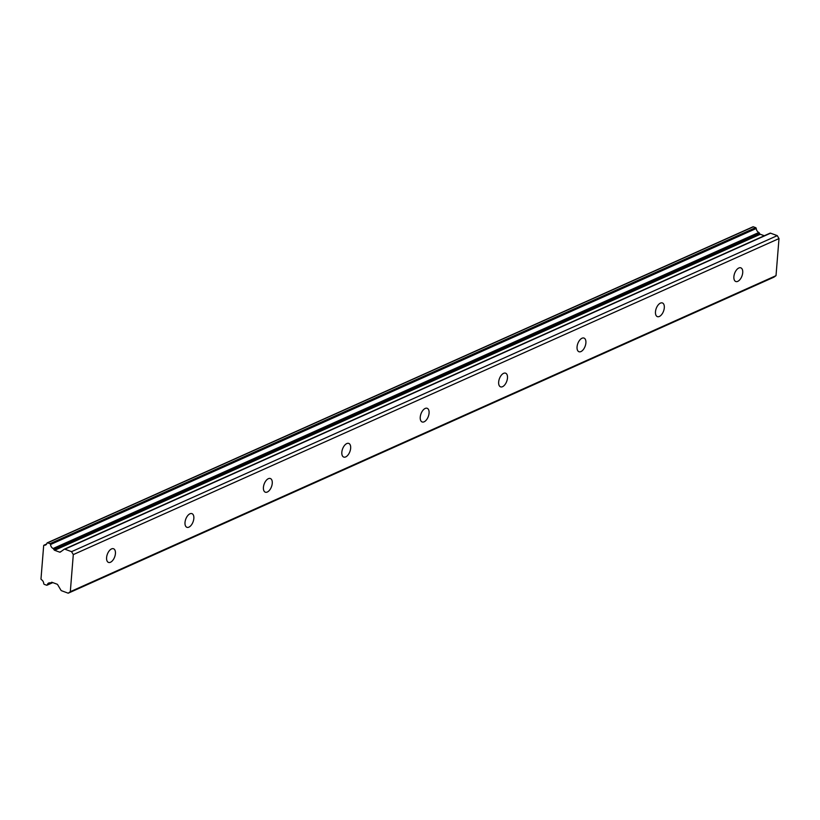 <?xml version="1.0" encoding="UTF-8"?>
<svg xmlns="http://www.w3.org/2000/svg" width="820" height="820" viewBox="0 0 820 820"><rect width="100%" height="100%" fill="white"/><g stroke="black" fill="none" stroke-linecap="round" stroke-linejoin="round"><path stroke-width="1.23" d="M111.551 548.908A7.277 3.895 110.3 0 0 106.856 555.899A7.277 3.895 110.3 0 0 108.486 562.407A7.277 3.895 110.3 0 0 110.474 562.253A7.277 3.895 110.3 0 0 115.169 555.263A7.277 3.895 110.3 0 0 113.539 548.754A7.277 3.895 110.3 0 0 111.551 548.908M738.841 267.996A7.277 3.895 110.3 0 0 734.146 274.997A7.277 3.895 110.3 0 0 735.776 281.506A7.277 3.895 110.3 0 0 737.764 281.352A7.277 3.895 110.3 0 0 742.459 274.351A7.277 3.895 110.3 0 0 740.829 267.843A7.277 3.895 110.3 0 0 738.841 267.996M660.428 303.113A7.277 3.895 110.3 0 0 655.733 310.114A7.277 3.895 110.3 0 0 657.363 316.622A7.277 3.895 110.3 0 0 659.352 316.469A7.277 3.895 110.3 0 0 664.046 309.468A7.277 3.895 110.3 0 0 662.416 302.959A7.277 3.895 110.3 0 0 660.428 303.113M582.015 338.229A7.277 3.895 110.3 0 0 577.321 345.22A7.277 3.895 110.3 0 0 578.951 351.729A7.277 3.895 110.3 0 0 580.939 351.575A7.277 3.895 110.3 0 0 585.634 344.584A7.277 3.895 110.3 0 0 584.004 338.076A7.277 3.895 110.3 0 0 582.015 338.229M503.603 373.336A7.277 3.895 110.3 0 0 498.919 380.336A7.277 3.895 110.3 0 0 500.548 386.845A7.277 3.895 110.3 0 0 502.527 386.691A7.277 3.895 110.3 0 0 507.221 379.691A7.277 3.895 110.3 0 0 505.591 373.182A7.277 3.895 110.3 0 0 503.603 373.336M425.19 408.452A7.277 3.895 110.3 0 0 420.506 415.453A7.277 3.895 110.3 0 0 422.136 421.962A7.277 3.895 110.3 0 0 424.124 421.808A7.277 3.895 110.3 0 0 428.809 414.807A7.277 3.895 110.3 0 0 427.179 408.298A7.277 3.895 110.3 0 0 425.19 408.452M346.788 443.569A7.277 3.895 110.3 0 0 342.094 450.559A7.277 3.895 110.3 0 0 343.723 457.068A7.277 3.895 110.3 0 0 345.712 456.914A7.277 3.895 110.3 0 0 350.396 449.924A7.277 3.895 110.3 0 0 348.766 443.415A7.277 3.895 110.3 0 0 346.788 443.569M268.376 478.675A7.277 3.895 110.3 0 0 263.681 485.676A7.277 3.895 110.3 0 0 265.311 492.184A7.277 3.895 110.3 0 0 267.299 492.031A7.277 3.895 110.3 0 0 271.994 485.03A7.277 3.895 110.3 0 0 270.364 478.521A7.277 3.895 110.3 0 0 268.376 478.675M189.963 513.791A7.277 3.895 110.3 0 0 185.269 520.792A7.277 3.895 110.3 0 0 186.898 527.301A7.277 3.895 110.3 0 0 188.887 527.147A7.277 3.895 110.3 0 0 193.582 520.146A7.277 3.895 110.3 0 0 191.952 513.638A7.277 3.895 110.3 0 0 189.963 513.791M51.978 582.303L50.758 582.856A0.769 0.574 65.9 0 1 50.338 582.928A3.967 2.962 -114.1 0 0 48.708 583.03A3.967 2.962 -114.1 0 0 47.293 584.834A0.81 0.605 65.9 0 1 46.617 585.213L44.311 584.363A0.799 0.594 65.9 0 1 44.311 584.352A0.799 0.594 65.9 0 1 43.737 583.522A3.967 2.972 -114.1 0 0 41.461 579.689A0.789 0.594 65.9 0 1 41 578.776L43.665 545.71A0.789 0.594 65.9 0 1 44.239 545.177A3.967 2.972 -114.1 0 0 45.561 545.003A3.967 2.972 -114.1 0 0 46.976 543.199A0.799 0.594 65.9 0 1 47.652 542.83L49.959 543.68A0.81 0.605 65.9 0 1 50.543 544.511A3.967 2.962 -114.1 0 0 53.115 548.508A0.769 0.574 65.9 0 1 53.484 548.867L759.187 232.849A0.769 0.574 -114.1 0 0 758.807 232.48L53.115 548.508M759.187 232.849L759.72 233.731A1.107 0.83 -114.1 0 0 760.324 234.274L764.312 235.74M73.298 554.597L779 238.579L776.017 275.663L70.315 591.681L73.298 554.597L71.555 551.665L64.872 549.195A1.127 0.84 65.9 0 0 64.216 549.256L60.311 552.075A1.138 0.851 65.9 0 1 59.655 552.147L54.622 550.292A1.107 0.83 65.9 0 1 54.622 550.281A1.107 0.83 65.9 0 1 54.017 549.749L53.484 548.867M50.758 582.856L51.393 582.395A1.107 0.83 65.9 0 1 52.049 582.333L57.072 584.188A1.138 0.851 65.9 0 1 57.687 584.732L60.926 590.185A1.127 0.84 65.9 0 0 61.531 590.728L68.214 593.198L70.315 591.681M776.017 275.663L773.916 277.17L68.214 593.198M47.652 542.83L753.354 226.802A0.799 0.594 -114.1 0 0 752.698 227.099M753.354 226.802L755.661 227.652L49.959 543.68M50.543 544.511L756.245 228.493A0.81 0.605 -114.1 0 0 755.661 227.652M756.245 228.493A3.967 2.962 -114.1 0 0 758.807 232.48M64.872 549.195L770.574 233.177A1.127 0.84 -114.1 0 0 769.918 233.239L64.452 549.154M770.574 233.177L777.257 235.637L779 238.579M71.555 551.665L777.257 235.637M44.239 545.177L46.576 544.131M52.511 582.497L47.293 584.834M54.017 549.749L759.72 233.731M61.141 551.481L59.655 552.147M54.622 550.292L760.324 234.274M47.006 585.203L52.808 582.61M47.263 542.83L752.965 226.802M43.962 545.208L46.648 543.998M50.666 582.907L51.998 582.313M64.329 549.195L770.031 233.177"/></g></svg>
